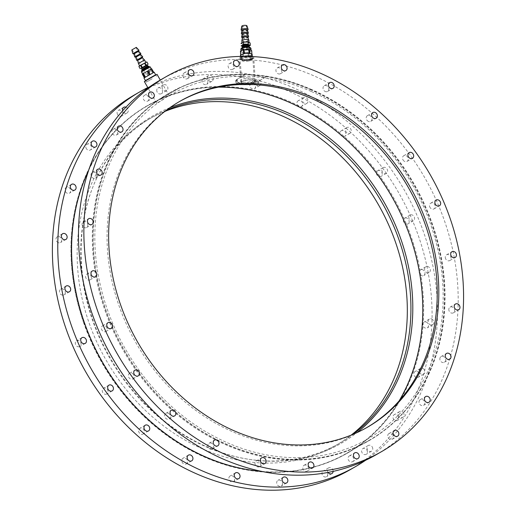 <?xml version="1.0" encoding="UTF-8"?>
<svg xmlns="http://www.w3.org/2000/svg" width="516" height="516" viewBox="0 0 516 516"><rect width="100%" height="100%" fill="white"/><g stroke="black" fill="none" stroke-linecap="round" stroke-linejoin="round"><path stroke-width="0.39" stroke-dasharray="2.58 1.94" d="M266.753 76.42L245.345 74.472L237.257 79.135A12.223 3.412 176.1 0 0 235.767 80.928A12.223 3.412 176.1 0 0 245.055 83.611A12.223 3.412 176.1 0 0 258.658 81.077L266.753 76.42M241.559 79.522A7.308 2.038 176.1 0 0 248.131 82.141A7.308 2.038 176.1 0 0 254.188 78.651A7.308 2.038 176.1 0 0 241.559 79.522M237.257 79.135L237.315 80.032A12.223 3.412 176.1 0 0 235.825 81.831A12.223 3.412 176.1 0 0 243.017 84.437M248.26 84.411A12.223 3.412 176.1 0 0 258.722 81.98L258.658 81.077M368.914 440.464A200.227 166.965 -119.9 0 0 436.53 237.831A200.227 166.965 -119.9 0 0 266.753 76.458L258.664 81.115L245.035 83.315L238.418 82.566L235.76 80.877L237.257 79.174L245.352 74.51A200.227 166.965 -119.9 0 0 211.083 77.535A200.227 166.965 -119.9 0 0 179.142 88.171L161.398 98.195A200.227 166.965 -119.9 0 0 127.059 354.931A200.227 166.965 -119.9 0 0 368.914 440.464L346.881 453.151A200.227 166.965 -119.9 0 1 102.271 362.954A200.227 166.965 -119.9 0 1 147.041 106.122A200.227 166.965 -119.9 0 1 189.05 90.223A200.227 166.965 -119.9 0 1 218.397 87.152M399.1 400.951A200.227 166.965 -119.9 0 1 346.881 453.151M258.664 81.115L258.787 82.921L253.427 84.566M237.257 79.174L237.379 80.973L235.883 82.683L239.411 84.566M164.785 111.462A188.011 156.78 60.1 0 0 148.421 119.428A188.011 156.78 60.1 0 0 88.842 322.19A188.011 156.78 60.1 0 0 336.064 445.276A188.011 156.78 60.1 0 0 351.17 435.117M166.449 110.192A188.011 156.78 60.1 0 0 152.014 117.358A188.011 156.78 60.1 0 0 92.441 320.114A188.011 156.78 60.1 0 0 339.657 443.205A188.011 156.78 60.1 0 0 353.105 434.324M156.903 91.422A3.289 2.741 -119.9 0 1 157.986 88.004A3.289 2.741 -119.9 0 1 162.005 89.487A3.289 2.741 -119.9 0 1 161.269 93.706A3.289 2.741 -119.9 0 1 156.903 91.422M162.295 88.313A3.289 2.741 -119.9 0 1 163.379 84.901A3.289 2.741 -119.9 0 1 167.403 86.378A3.289 2.741 -119.9 0 1 166.668 90.603A3.289 2.741 -119.9 0 1 162.295 88.313M350.138 469.715A216.21 180.297 60.1 0 0 398.481 192.384A216.21 180.297 60.1 0 0 134.347 94.989M365.638 460.246A216.21 180.297 60.1 0 0 403.028 187.811A216.21 180.297 60.1 0 0 147.782 87.572M202.02 81.257A3.289 2.741 -119.9 0 1 203.259 78.664A3.289 2.741 -119.9 0 1 207.284 80.148A3.289 2.741 -119.9 0 1 206.548 84.366A3.289 2.741 -119.9 0 1 203.659 84.121A3.289 2.741 -119.9 0 1 202.02 81.257M207.419 78.148A3.289 2.741 -119.9 0 1 208.657 75.555A3.289 2.741 -119.9 0 1 212.676 77.039A3.289 2.741 -119.9 0 1 211.941 81.264A3.289 2.741 -119.9 0 1 209.051 81.012A3.289 2.741 -119.9 0 1 207.419 78.148M249.886 84.792A3.289 2.741 -119.9 0 1 251.079 83.011A3.289 2.741 -119.9 0 1 255.104 84.495A3.289 2.741 -119.9 0 1 254.369 88.713A3.289 2.741 -119.9 0 1 251.15 88.21A3.289 2.741 -119.9 0 1 249.886 84.792M255.278 81.689A3.289 2.741 -119.9 0 1 256.478 79.903A3.289 2.741 -119.9 0 1 260.496 81.386A3.289 2.741 -119.9 0 1 259.761 85.604A3.289 2.741 -119.9 0 1 256.542 85.101A3.289 2.741 -119.9 0 1 255.278 81.689M297.229 101.794A3.289 2.741 -119.9 0 1 298.19 100.749A3.289 2.741 -119.9 0 1 302.208 102.233A3.289 2.741 -119.9 0 1 301.473 106.451A3.289 2.741 -119.9 0 1 297.951 105.651A3.289 2.741 -119.9 0 1 297.229 101.794M302.621 98.691A3.289 2.741 -119.9 0 1 303.582 97.64A3.289 2.741 -119.9 0 1 307.601 99.124A3.289 2.741 -119.9 0 1 306.865 103.342A3.289 2.741 -119.9 0 1 303.344 102.542A3.289 2.741 -119.9 0 1 302.621 98.691M340.824 131.103A3.289 2.741 -119.9 0 1 341.366 130.664A3.289 2.741 -119.9 0 1 345.391 132.148A3.289 2.741 -119.9 0 1 344.656 136.372A3.289 2.741 -119.9 0 1 340.863 135.237A3.289 2.741 -119.9 0 1 340.824 131.103M346.217 128A3.289 2.741 -119.9 0 1 346.765 127.562A3.289 2.741 -119.9 0 1 350.783 129.045A3.289 2.741 -119.9 0 1 350.048 133.263A3.289 2.741 -119.9 0 1 346.255 132.128A3.289 2.741 -119.9 0 1 346.217 128M377.699 170.719A3.289 2.741 -119.9 0 1 381.711 172.221A3.289 2.741 -119.9 0 1 380.969 176.433A3.289 2.741 -119.9 0 1 376.944 174.95A3.289 2.741 -119.9 0 1 377.686 170.732A3.289 2.741 -119.9 0 1 377.699 170.719M383.098 167.61A3.289 2.741 -119.9 0 1 387.103 169.113A3.289 2.741 -119.9 0 1 386.361 173.324A3.289 2.741 -119.9 0 1 382.343 171.841A3.289 2.741 -119.9 0 1 383.078 167.623A3.289 2.741 -119.9 0 1 383.098 167.61M405.344 217.939A3.289 2.741 -119.9 0 1 408.872 220.08A3.289 2.741 -119.9 0 1 407.937 223.905A3.289 2.741 -119.9 0 1 403.918 222.422A3.289 2.741 -119.9 0 1 404.654 218.204A3.289 2.741 -119.9 0 1 405.344 217.939M410.742 214.837A3.289 2.741 -119.9 0 1 414.271 216.972A3.289 2.741 -119.9 0 1 413.335 220.796A3.289 2.741 -119.9 0 1 409.317 219.313A3.289 2.741 -119.9 0 1 410.052 215.095A3.289 2.741 -119.9 0 1 410.742 214.837M421.875 269.552A3.289 2.741 -119.9 0 1 424.81 272.132A3.289 2.741 -119.9 0 1 423.733 275.557A3.289 2.741 -119.9 0 1 419.708 274.073A3.289 2.741 -119.9 0 1 420.443 269.855A3.289 2.741 -119.9 0 1 421.875 269.552M427.267 266.45A3.289 2.741 -119.9 0 1 430.209 269.023A3.289 2.741 -119.9 0 1 429.125 272.448A3.289 2.741 -119.9 0 1 425.107 270.965A3.289 2.741 -119.9 0 1 425.842 266.746A3.289 2.741 -119.9 0 1 427.267 266.45M426.164 322.036A3.289 2.741 -119.9 0 1 428.448 324.854A3.289 2.741 -119.9 0 1 427.267 327.866A3.289 2.741 -119.9 0 1 423.243 326.383A3.289 2.741 -119.9 0 1 423.984 322.165A3.289 2.741 -119.9 0 1 426.164 322.036M431.557 318.933A3.289 2.741 -119.9 0 1 433.846 321.745A3.289 2.741 -119.9 0 1 432.66 324.757A3.289 2.741 -119.9 0 1 428.641 323.274A3.289 2.741 -119.9 0 1 429.377 319.056A3.289 2.741 -119.9 0 1 431.557 318.933M417.915 371.817A3.289 2.741 -119.9 0 1 418.302 377.267A3.289 2.741 -119.9 0 1 414.284 375.783A3.289 2.741 -119.9 0 1 415.019 371.565A3.289 2.741 -119.9 0 1 417.915 371.817M423.313 368.708A3.289 2.741 -119.9 0 1 423.7 374.158A3.289 2.741 -119.9 0 1 419.682 372.681A3.289 2.741 -119.9 0 1 420.417 368.456A3.289 2.741 -119.9 0 1 423.313 368.708M397.701 415.503A3.289 2.741 -119.9 0 1 397.455 420.398A3.289 2.741 -119.9 0 1 393.437 418.915A3.289 2.741 -119.9 0 1 394.172 414.696A3.289 2.741 -119.9 0 1 397.701 415.503M403.093 412.394A3.289 2.741 -119.9 0 1 402.848 417.289A3.289 2.741 -119.9 0 1 398.829 415.806A3.289 2.741 -119.9 0 1 399.565 411.587A3.289 2.741 -119.9 0 1 403.093 412.394M366.889 450.113A3.289 2.741 -119.9 0 1 366.141 454.312A3.289 2.741 -119.9 0 1 362.122 452.829A3.289 2.741 -119.9 0 1 362.858 448.61A3.289 2.741 -119.9 0 1 366.889 450.113M372.281 447.004A3.289 2.741 -119.9 0 1 371.533 451.203A3.289 2.741 -119.9 0 1 367.515 449.72A3.289 2.741 -119.9 0 1 368.25 445.502A3.289 2.741 -119.9 0 1 372.281 447.004M327.583 473.288A3.289 2.741 -119.9 0 1 326.493 476.7A3.289 2.741 -119.9 0 1 322.474 475.217A3.289 2.741 -119.9 0 1 323.21 470.998A3.289 2.741 -119.9 0 1 327.583 473.288M328.06 472.417A3.289 2.741 -119.9 0 1 328.608 467.889A3.289 2.741 -119.9 0 1 332.975 470.179A3.289 2.741 -119.9 0 1 333.136 471.379M282.458 483.453A3.289 2.741 -119.9 0 1 281.22 486.04A3.289 2.741 -119.9 0 1 277.202 484.563A3.289 2.741 -119.9 0 1 277.937 480.338A3.289 2.741 -119.9 0 1 280.827 480.583A3.289 2.741 -119.9 0 1 282.458 483.453M234.593 479.912A3.289 2.741 -119.9 0 1 233.4 481.699A3.289 2.741 -119.9 0 1 229.381 480.215A3.289 2.741 -119.9 0 1 230.117 475.991A3.289 2.741 -119.9 0 1 233.335 476.494A3.289 2.741 -119.9 0 1 234.593 479.912M187.25 462.91A3.289 2.741 -119.9 0 1 186.289 463.961A3.289 2.741 -119.9 0 1 182.271 462.478A3.289 2.741 -119.9 0 1 183.006 458.26A3.289 2.741 -119.9 0 1 186.528 459.053A3.289 2.741 -119.9 0 1 187.25 462.91M143.654 433.601A3.289 2.741 -119.9 0 1 143.113 434.04A3.289 2.741 -119.9 0 1 139.094 432.556A3.289 2.741 -119.9 0 1 139.83 428.338A3.289 2.741 -119.9 0 1 143.616 429.467A3.289 2.741 -119.9 0 1 143.654 433.601M106.78 393.992A3.289 2.741 -119.9 0 1 102.774 392.489A3.289 2.741 -119.9 0 1 103.516 388.277A3.289 2.741 -119.9 0 1 107.534 389.761A3.289 2.741 -119.9 0 1 106.799 393.979A3.289 2.741 -119.9 0 1 106.78 393.992M79.135 346.765A3.289 2.741 -119.9 0 1 75.607 344.63A3.289 2.741 -119.9 0 1 76.542 340.805A3.289 2.741 -119.9 0 1 80.561 342.282A3.289 2.741 -119.9 0 1 79.825 346.507A3.289 2.741 -119.9 0 1 79.135 346.765M62.604 295.152A3.289 2.741 -119.9 0 1 59.669 292.578A3.289 2.741 -119.9 0 1 60.753 289.154A3.289 2.741 -119.9 0 1 64.771 290.631A3.289 2.741 -119.9 0 1 64.036 294.855A3.289 2.741 -119.9 0 1 62.604 295.152M58.314 242.668A3.289 2.741 -119.9 0 1 56.031 239.856A3.289 2.741 -119.9 0 1 57.218 236.844A3.289 2.741 -119.9 0 1 61.236 238.321A3.289 2.741 -119.9 0 1 60.501 242.546A3.289 2.741 -119.9 0 1 58.314 242.668M66.564 192.887A3.289 2.741 -119.9 0 1 66.177 187.437A3.289 2.741 -119.9 0 1 70.195 188.921A3.289 2.741 -119.9 0 1 69.46 193.145A3.289 2.741 -119.9 0 1 66.564 192.887M86.778 149.208A3.289 2.741 -119.9 0 1 87.023 144.312A3.289 2.741 -119.9 0 1 91.042 145.796A3.289 2.741 -119.9 0 1 90.306 150.014A3.289 2.741 -119.9 0 1 86.778 149.208M117.59 114.597A3.289 2.741 -119.9 0 1 118.338 110.398A3.289 2.741 -119.9 0 1 122.356 111.882A3.289 2.741 -119.9 0 1 121.621 116.1A3.289 2.741 -119.9 0 1 117.59 114.597M125.949 107.18A3.289 2.741 -119.9 0 1 128.207 109.998A3.289 2.741 -119.9 0 1 127.02 112.991A3.289 2.741 -119.9 0 1 122.989 111.488A3.289 2.741 -119.9 0 1 122.666 110.753M261.767 471.398A200.466 167.165 60.1 0 0 347.674 452.964A200.466 167.165 60.1 0 0 392.495 195.828A200.466 167.165 60.1 0 0 147.595 105.528A200.466 167.165 60.1 0 0 88.539 170.577M83.405 322.107A200.466 167.165 60.1 0 0 346.997 453.351A200.466 167.165 60.1 0 0 391.825 196.215A200.466 167.165 60.1 0 0 146.925 105.915A200.466 167.165 60.1 0 0 83.405 322.107M169.925 107.657A188.862 157.49 60.1 0 0 92.867 319.649A188.862 157.49 60.1 0 0 357.04 432.582M142.01 70.905L149.092 66.88M147.286 72.724L151.053 70.602L147.286 72.724M141.694 70.357L148.776 66.332M133.857 48.762L135.998 47.556L133.857 48.762M147.789 73.278L149.924 72.079L147.789 73.278M131.806 49.936L136.301 47.382M132.844 53.67L138.978 50.187M133.928 53.967L138.675 51.271M140.958 68.26L147.363 64.623M134.702 56.941L140.836 53.458M146.86 61.92L141.223 65.151L142.5 67.396L141.223 65.151L138.894 66.454L140.171 68.705M141.242 65.139L142.519 67.383L141.242 65.139M145.209 62.881L146.499 65.119M135.785 57.237L140.533 54.541M136.559 60.211L142.693 56.728M137.643 60.507L142.39 57.811M138.417 63.481L144.551 59.998M349.977 455.718A3.289 2.741 60.1 0 0 349.287 455.983A3.289 2.741 60.1 0 0 348.552 460.201A3.289 2.741 60.1 0 0 352.57 461.685A3.289 2.741 60.1 0 0 353.505 457.86A3.289 2.741 60.1 0 0 349.977 455.718M179.104 101.762A188.011 156.78 60.1 0 0 178.317 102.213A188.011 156.78 60.1 0 0 136.282 343.372A188.011 156.78 60.1 0 0 365.96 428.061A188.011 156.78 60.1 0 0 366.747 427.603M376.216 454.699A216.21 180.297 60.1 0 0 455.138 262.573A216.21 180.297 60.1 0 0 314.399 76.046A216.21 180.297 60.1 0 0 160.424 79.974M388.948 433.582A3.289 2.741 60.1 0 0 388.935 433.588A3.289 2.741 60.1 0 0 388.2 437.813A3.289 2.741 60.1 0 0 392.218 439.297A3.289 2.741 60.1 0 0 392.96 435.085A3.289 2.741 60.1 0 0 388.948 433.582M419.702 400.113A3.289 2.741 60.1 0 0 419.74 404.247A3.289 2.741 60.1 0 0 423.533 405.376A3.289 2.741 60.1 0 0 424.268 401.158A3.289 2.741 60.1 0 0 420.25 399.674A3.289 2.741 60.1 0 0 419.702 400.113M440.135 357.594A3.289 2.741 60.1 0 0 440.858 361.452A3.289 2.741 60.1 0 0 444.379 362.251A3.289 2.741 60.1 0 0 445.115 358.033A3.289 2.741 60.1 0 0 441.096 356.55A3.289 2.741 60.1 0 0 440.135 357.594M448.862 308.929A3.289 2.741 60.1 0 0 450.126 312.348A3.289 2.741 60.1 0 0 453.345 312.851A3.289 2.741 60.1 0 0 454.08 308.626A3.289 2.741 60.1 0 0 450.062 307.149A3.289 2.741 60.1 0 0 448.862 308.929M445.282 257.426A3.289 2.741 60.1 0 0 446.921 260.296A3.289 2.741 60.1 0 0 449.81 260.541A3.289 2.741 60.1 0 0 450.545 256.317A3.289 2.741 60.1 0 0 446.527 254.84A3.289 2.741 60.1 0 0 445.282 257.426M429.647 206.6A3.289 2.741 60.1 0 0 434.014 208.89A3.289 2.741 60.1 0 0 434.749 204.665A3.289 2.741 60.1 0 0 430.731 203.188A3.289 2.741 60.1 0 0 429.647 206.6M403.015 159.908A3.289 2.741 60.1 0 0 407.047 161.411A3.289 2.741 60.1 0 0 407.782 157.193A3.289 2.741 60.1 0 0 403.764 155.709A3.289 2.741 60.1 0 0 403.015 159.908M367.205 120.544A3.289 2.741 60.1 0 0 370.733 121.35A3.289 2.741 60.1 0 0 371.468 117.132A3.289 2.741 60.1 0 0 367.45 115.649A3.289 2.741 60.1 0 0 367.205 120.544M324.654 91.184A3.289 2.741 60.1 0 0 327.55 91.435A3.289 2.741 60.1 0 0 328.286 87.21A3.289 2.741 60.1 0 0 324.267 85.733A3.289 2.741 60.1 0 0 324.654 91.184M278.259 73.82A3.289 2.741 60.1 0 0 280.446 73.698A3.289 2.741 60.1 0 0 281.181 69.479A3.289 2.741 60.1 0 0 277.163 67.996A3.289 2.741 60.1 0 0 275.976 71.008A3.289 2.741 60.1 0 0 278.259 73.82M231.194 69.654A3.289 2.741 60.1 0 0 232.626 69.35A3.289 2.741 60.1 0 0 233.361 65.132A3.289 2.741 60.1 0 0 229.343 63.649A3.289 2.741 60.1 0 0 228.259 67.074A3.289 2.741 60.1 0 0 231.194 69.654M186.657 78.954A3.289 2.741 60.1 0 0 187.347 78.69A3.289 2.741 60.1 0 0 188.082 74.472A3.289 2.741 60.1 0 0 184.064 72.988A3.289 2.741 60.1 0 0 183.128 76.813A3.289 2.741 60.1 0 0 186.657 78.954M147.686 101.091A3.289 2.741 60.1 0 0 147.699 101.084A3.289 2.741 60.1 0 0 148.44 96.86A3.289 2.741 60.1 0 0 144.416 95.383A3.289 2.741 60.1 0 0 143.674 99.588A3.289 2.741 60.1 0 0 147.686 101.091M116.932 134.56A3.289 2.741 60.1 0 0 116.893 130.425A3.289 2.741 60.1 0 0 113.101 129.297A3.289 2.741 60.1 0 0 112.365 133.515A3.289 2.741 60.1 0 0 116.39 134.999A3.289 2.741 60.1 0 0 116.932 134.56M96.498 177.078A3.289 2.741 60.1 0 0 95.776 173.221A3.289 2.741 60.1 0 0 92.254 172.421A3.289 2.741 60.1 0 0 91.519 176.64A3.289 2.741 60.1 0 0 95.537 178.123A3.289 2.741 60.1 0 0 96.498 177.078M87.772 225.744A3.289 2.741 60.1 0 0 86.514 222.325A3.289 2.741 60.1 0 0 83.295 221.822A3.289 2.741 60.1 0 0 82.56 226.047A3.289 2.741 60.1 0 0 86.578 227.524A3.289 2.741 60.1 0 0 87.772 225.744M91.351 277.247A3.289 2.741 60.1 0 0 89.719 274.377A3.289 2.741 60.1 0 0 86.83 274.131A3.289 2.741 60.1 0 0 86.095 278.356A3.289 2.741 60.1 0 0 90.113 279.833A3.289 2.741 60.1 0 0 91.351 277.247M106.993 328.073A3.289 2.741 60.1 0 0 102.62 325.783A3.289 2.741 60.1 0 0 101.884 330.008A3.289 2.741 60.1 0 0 105.903 331.485A3.289 2.741 60.1 0 0 106.993 328.073M133.625 374.764A3.289 2.741 60.1 0 0 129.593 373.262A3.289 2.741 60.1 0 0 128.858 377.48A3.289 2.741 60.1 0 0 132.876 378.963A3.289 2.741 60.1 0 0 133.625 374.764M169.435 414.129A3.289 2.741 60.1 0 0 165.907 413.322A3.289 2.741 60.1 0 0 165.172 417.541A3.289 2.741 60.1 0 0 169.19 419.024A3.289 2.741 60.1 0 0 169.435 414.129M211.986 443.489A3.289 2.741 60.1 0 0 209.083 443.238A3.289 2.741 60.1 0 0 208.348 447.462A3.289 2.741 60.1 0 0 212.373 448.939A3.289 2.741 60.1 0 0 211.986 443.489M258.374 460.853A3.289 2.741 60.1 0 0 256.194 460.975A3.289 2.741 60.1 0 0 255.459 465.2A3.289 2.741 60.1 0 0 259.477 466.677A3.289 2.741 60.1 0 0 260.664 463.665A3.289 2.741 60.1 0 0 258.374 460.853M305.44 465.019A3.289 2.741 60.1 0 0 304.014 465.322A3.289 2.741 60.1 0 0 303.279 469.541A3.289 2.741 60.1 0 0 307.297 471.024A3.289 2.741 60.1 0 0 308.381 467.599A3.289 2.741 60.1 0 0 305.44 465.019M311.038 89.978A200.466 167.165 60.1 0 0 168.28 93.615A200.466 167.165 60.1 0 0 123.459 350.757A200.466 167.165 60.1 0 0 368.353 441.057A200.466 167.165 60.1 0 0 441.535 262.915A200.466 167.165 60.1 0 0 311.038 89.978M311.716 89.591A200.466 167.165 60.1 0 0 168.958 93.228A200.466 167.165 60.1 0 0 124.13 350.37A200.466 167.165 60.1 0 0 369.03 440.664A200.466 167.165 60.1 0 0 442.206 262.528A200.466 167.165 60.1 0 0 311.716 89.591M311.264 91.461A198.35 165.397 60.1 0 0 101.517 290.115A198.35 165.397 60.1 0 0 394.198 419.276A198.35 165.397 60.1 0 0 311.264 91.461M245.997 83.934A7.289 2.032 -3.9 0 1 240.804 82.341A7.289 2.032 -3.9 0 1 247.938 79.819A7.289 2.032 -3.9 0 1 255.343 81.36A7.289 2.032 -3.9 0 1 245.997 83.934M252.834 56.605A7.289 2.032 -3.9 0 1 253.73 57.495A7.289 2.032 -3.9 0 1 244.384 60.069A7.289 2.032 -3.9 0 1 239.192 58.476A7.289 2.032 -3.9 0 1 243.107 56.386M244.778 59.675A5.902 1.645 -3.9 0 1 240.579 58.385A5.902 1.645 -3.9 0 1 246.351 56.341A5.902 1.645 -3.9 0 1 252.35 57.586A5.902 1.645 -3.9 0 1 244.778 59.675M244.836 60.572A5.902 1.645 -3.9 0 1 240.637 59.282A5.902 1.645 -3.9 0 1 246.409 57.244A5.902 1.645 -3.9 0 1 252.408 58.489A5.902 1.645 -3.9 0 1 244.836 60.572M246.261 83.663A6.347 1.774 -3.9 0 1 241.746 82.276A6.347 1.774 -3.9 0 1 247.957 80.083A6.347 1.774 -3.9 0 1 254.407 81.425A6.347 1.774 -3.9 0 1 246.261 83.663M244.713 60.701A6.347 1.774 -3.9 0 1 240.192 59.314A6.347 1.774 -3.9 0 1 246.403 57.121A6.347 1.774 -3.9 0 1 252.853 58.456A6.347 1.774 -3.9 0 1 244.713 60.701M151.685 68.763L142.306 74.111M147.653 71.04L142.603 73.936L147.653 71.04M143.977 78.019L154.194 72.214M145.435 80.593L155.651 74.788M153.142 72.827L144.396 77.787L153.774 72.446L153.142 72.827L151.053 69.15M152.672 73.098L150.582 69.421M148.724 75.342L146.641 71.666M147.976 75.768L145.886 72.092M144.674 77.639L142.584 73.956M141.442 71.892L150.227 66.899M145.647 80.58L155.542 74.962M141.616 71.253L149.588 66.725M145.531 80.76L155.748 74.955M152.175 78.742L146.299 82.109L152.175 78.742M157.019 74.33L144.351 81.528M163.566 99.291L156.651 103.187L163.566 99.291M179.162 88.197L153.316 102.884L179.162 88.197M156.883 100.865L167.5 94.873L156.883 100.865M242.488 47.943A4.07 1.135 176.1 0 0 241.823 48.627A4.07 1.135 176.1 0 0 245.964 49.491A4.07 1.135 176.1 0 0 249.95 48.078A4.07 1.135 176.1 0 0 247.016 47.188A4.07 1.135 176.1 0 0 242.488 47.943M241.785 47.988A4.07 1.135 176.1 0 0 241.785 48.027A4.07 1.135 176.1 0 0 245.926 48.885A4.07 1.135 176.1 0 0 249.912 47.478A4.07 1.135 176.1 0 0 249.905 47.44M244.345 52.851A2.232 0.626 176.1 0 0 243.978 53.232A2.232 0.626 176.1 0 0 246.248 53.703A2.232 0.626 176.1 0 0 248.435 52.929A2.232 0.626 176.1 0 0 246.822 52.438A2.232 0.626 176.1 0 0 244.345 52.851M242.52 25.839A2.232 0.626 176.1 0 0 242.152 26.213A2.232 0.626 176.1 0 0 244.423 26.684A2.232 0.626 176.1 0 0 246.609 25.91A2.232 0.626 176.1 0 0 244.997 25.426A2.232 0.626 176.1 0 0 242.52 25.839M241.804 26.187A2.586 0.722 176.1 0 0 244.429 26.78A2.586 0.722 176.1 0 0 246.951 25.839M241.275 30.18A3.528 0.987 176.1 0 0 244.687 30.65A3.528 0.987 176.1 0 0 248.009 29.722M241.952 30.554A2.728 0.761 176.1 0 0 242.081 30.825A2.728 0.761 176.1 0 0 244.726 31.186A2.728 0.761 176.1 0 0 247.299 30.47A2.728 0.761 176.1 0 0 247.39 30.186M242.468 46.537L243.171 46.885A4.605 1.284 176.1 0 0 243.191 46.885L247.757 46.679A4.605 1.284 176.1 0 0 247.783 46.672L249.028 46.059M241.52 33.779A3.528 0.987 176.1 0 0 244.932 34.25A3.528 0.987 176.1 0 0 248.254 33.327M247.757 46.679L247.59 44.202L243.023 44.408L243.191 46.885M250.292 45.44L250.125 42.963A4.605 1.284 176.1 0 0 250.125 42.957L247.615 44.195L247.783 46.672M243.023 44.408A4.605 1.284 176.1 0 1 243.004 44.408L243.171 46.885L243.004 44.408L240.946 43.389M242.198 34.153A2.728 0.761 176.1 0 0 242.327 34.424A2.728 0.761 176.1 0 0 244.971 34.791A2.728 0.761 176.1 0 0 247.538 34.075A2.728 0.761 176.1 0 0 247.628 33.785M241.765 37.384A3.528 0.987 176.1 0 0 245.177 37.855A3.528 0.987 176.1 0 0 248.493 36.926M242.443 37.758A2.728 0.761 176.1 0 0 242.572 38.029A2.728 0.761 176.1 0 0 245.216 38.39A2.728 0.761 176.1 0 0 247.783 37.674A2.728 0.761 176.1 0 0 247.874 37.391M241.836 40.712A3.528 0.987 176.1 0 0 245.423 41.454A3.528 0.987 176.1 0 0 248.873 40.235M251.692 50.671A5.637 1.574 -3.9 0 1 251.615 50.916L248.815 52.206A5.637 1.574 -3.9 0 1 248.028 52.361L243.191 52.535A5.637 1.574 -3.9 0 1 242.475 52.438L240.437 51.329M248.183 52.155A5.05 1.413 176.1 0 0 251.105 50.658A5.05 1.413 176.1 0 0 245.971 49.594A5.05 1.413 176.1 0 0 241.024 51.342A5.05 1.413 176.1 0 0 248.183 52.155M251.892 54.973L249.093 56.257A5.637 1.574 -3.9 0 1 248.299 56.412L243.462 56.592A5.637 1.574 -3.9 0 1 242.752 56.496L240.714 55.386A5.637 1.574 -3.9 0 1 240.791 55.135L243.591 53.845A5.637 1.574 -3.9 0 1 244.378 53.696L249.215 53.516A5.637 1.574 -3.9 0 1 249.925 53.612L251.969 54.722A5.637 1.574 -3.9 0 1 251.892 54.973L251.615 50.916M249.093 56.257L248.815 52.206M248.299 56.412L248.028 52.361M243.462 56.592L243.191 52.535M242.752 56.496L242.475 52.438M240.714 55.386L240.682 54.973M251.969 54.722L251.931 54.212M240.475 55.451A5.876 1.638 176.1 0 0 248.802 56.392A5.876 1.638 176.1 0 0 252.201 54.657M248.996 59.224A5.876 1.638 176.1 0 0 252.395 57.489A5.876 1.638 176.1 0 0 246.422 56.25A5.876 1.638 176.1 0 0 240.669 58.282A5.876 1.638 176.1 0 0 248.996 59.224M240.875 49.091A5.05 1.413 176.1 0 0 248.028 49.904A5.05 1.413 176.1 0 0 250.957 48.407M241.482 48.22A4.579 1.277 176.1 0 0 242.913 49.459A4.579 1.277 176.1 0 0 247.803 49.343A4.579 1.277 176.1 0 0 250.234 47.633M247.358 49.097A3.515 0.98 176.1 0 0 247.899 47.369A3.515 0.98 176.1 0 0 242.391 48.427A3.515 0.98 176.1 0 0 247.358 49.097M248.918 59.276A5.689 1.587 176.1 0 0 251.182 56.779A5.689 1.587 176.1 0 0 241.772 57.411A5.689 1.587 176.1 0 0 242.249 59.288A5.689 1.587 176.1 0 0 248.918 59.276M249.002 59.411A5.876 1.638 176.1 0 0 252.408 57.676A5.876 1.638 176.1 0 0 251.344 56.831A5.876 1.638 176.1 0 0 241.623 57.489A5.876 1.638 176.1 0 0 240.682 58.469A5.876 1.638 176.1 0 0 249.002 59.411M249.105 60.894A5.876 1.638 176.1 0 0 252.505 59.159A5.876 1.638 176.1 0 0 246.532 57.921A5.876 1.638 176.1 0 0 240.785 59.953A5.876 1.638 176.1 0 0 249.105 60.894M141.964 69.383L147.802 66.061M141.939 69.202L147.66 65.951M141.526 68.473L147.247 65.222M140.92 68.273L147.389 64.603L140.913 68.28M142.551 64.358L146.125 62.339L142.551 64.358M242.501 47.085L242.572 47.014A3.36 0.935 176.1 0 0 245.861 48.001A3.36 0.935 176.1 0 0 248.989 46.575L249.073 46.685A3.289 0.916 176.1 0 0 249.067 46.64L249.073 46.685A3.289 0.916 176.1 0 1 245.848 47.827A3.289 0.916 176.1 0 1 242.507 47.13A3.289 0.916 176.1 0 1 242.507 47.085M242.449 46.324A3.289 0.916 176.1 0 0 245.797 47.021A3.289 0.916 176.1 0 0 249.015 45.879M242.456 46.382A3.76 1.051 176.1 0 0 245.777 46.698A3.76 1.051 176.1 0 0 249.022 45.937M242.397 42.789A3.76 1.051 176.1 0 0 245.319 44.241A3.76 1.051 176.1 0 0 248.886 42.493A3.76 1.051 176.1 0 0 242.397 42.789M244.21 42.112A3.528 0.987 176.1 0 0 242.578 42.589A3.528 0.987 176.1 0 0 242.004 43.189A3.528 0.987 176.1 0 0 245.59 43.931A3.528 0.987 176.1 0 0 249.041 42.712A3.528 0.987 176.1 0 0 247.203 41.977M235.767 80.928L235.825 81.831M155.174 101.439L147.041 106.122M235.76 80.877L235.883 82.683M336.064 445.276L339.657 443.205M148.421 119.428L152.014 117.358M163.379 84.901L157.986 88.004M166.668 90.603L161.269 93.706M208.657 75.555L203.259 78.664M211.941 81.264L206.548 84.366M256.478 79.903L251.079 83.011M259.761 85.604L254.369 88.713M303.582 97.64L298.19 100.749M306.865 103.342L301.473 106.451M346.765 127.562L341.366 130.664M350.048 133.263L344.656 136.372M383.078 167.623L377.686 170.732M386.361 173.324L380.969 176.433M410.052 215.095L404.654 218.204M413.335 220.796L407.937 223.905M425.842 266.746L420.443 269.855M429.125 272.448L423.733 275.557M429.377 319.056L423.984 322.165M432.66 324.757L427.267 327.866M420.417 368.456L415.019 371.565M423.7 374.158L418.302 377.267M399.565 411.587L394.172 414.696M402.848 417.289L397.455 420.398M368.25 445.502L362.858 448.61M371.533 451.203L366.141 454.312M328.608 467.889L323.21 470.998M331.891 473.598L326.493 476.7M283.329 477.236L277.937 480.338M286.612 482.937L281.22 486.04M235.509 472.888L230.117 475.991M238.792 478.59L233.4 481.699M188.405 455.151L183.006 458.26M191.688 460.853L186.289 463.961M145.222 425.229L139.83 428.338M148.505 430.931L143.113 434.04M108.908 385.168L103.516 388.277M112.191 390.87L106.799 393.979M81.934 337.696L76.542 340.805M85.224 343.398L79.825 346.507M66.145 286.045L60.753 289.154M69.428 291.746L64.036 294.855M62.61 233.735L57.218 236.844M65.893 239.437L60.501 242.546M71.569 184.335L66.177 187.437M74.859 190.036L69.46 193.145M92.422 141.203L87.023 144.312M95.705 146.905L90.306 150.014M123.737 107.289L118.338 110.398M127.02 112.991L121.621 116.1M346.997 453.351L347.674 452.964M146.925 105.915L147.595 105.528M151.053 70.602L149.137 66.97M144.196 74.498L142.061 70.989M132.115 49.762L146.041 74.285M135.998 47.556L149.924 72.079M352.57 461.685L357.969 458.576M349.287 455.983L354.685 452.874M365.96 428.061L367.534 427.151M178.317 102.213L179.891 101.304M392.218 439.297L397.617 436.188M388.935 433.588L394.327 430.486M423.533 405.376L428.925 402.274M420.25 399.674L425.642 396.572M444.379 362.251L449.778 359.142M441.096 356.55L446.495 353.441M453.345 312.851L458.737 309.742M450.062 307.149L455.454 304.04M449.81 260.541L455.202 257.432M446.527 254.84L451.919 251.731M434.014 208.89L439.413 205.781M430.731 203.188L436.13 200.079M407.047 161.411L412.439 158.309M403.764 155.709L409.156 152.607M370.733 121.35L376.125 118.248M367.45 115.649L372.842 112.54M327.55 91.435L332.943 88.326M324.267 85.733L329.66 82.624M280.446 73.698L285.838 70.589M277.163 67.996L282.555 64.887M232.626 69.35L238.018 66.242M229.343 63.649L234.735 60.54M187.347 78.69L192.745 75.581M184.064 72.988L189.462 69.879M147.699 101.084L153.097 97.976M144.416 95.383L149.814 92.274M116.39 134.999L121.782 131.89M113.101 129.297L118.499 126.188M95.537 178.123L100.936 175.021M92.254 172.421L97.653 169.312M86.578 227.524L91.971 224.421M83.295 221.822L88.688 218.72M90.113 279.833L95.505 276.731M86.83 274.131L92.222 271.029M105.903 331.485L111.301 328.382M102.62 325.783L108.018 322.681M132.876 378.963L138.269 375.854M129.593 373.262L134.986 370.153M169.19 419.024L174.582 415.915M165.907 413.322L171.299 410.214M212.373 448.939L217.765 445.837M209.083 443.238L214.482 440.135M259.477 466.677L264.869 463.574M256.194 460.975L261.586 457.866M307.297 471.024L312.69 467.915M304.014 465.322L309.406 462.213M368.353 441.057L369.03 440.664M168.28 93.615L168.958 93.228M255.343 81.36L253.73 57.495M240.804 82.341L239.192 58.476M252.408 58.489L252.35 57.586M240.637 59.282L240.579 58.385M254.407 81.425L252.853 58.456M241.746 82.276L240.192 59.314M145.564 80.819L146.299 82.109M155.78 75.013L156.516 76.303M169.325 95.989L160.27 80.057M156.651 103.187L148.002 87.959M241.785 48.027L241.823 48.627M249.912 47.478L249.95 48.078M242.152 26.213L243.978 53.232M246.609 25.91L248.435 52.929M242.43 46.253L245.803 46.679L249.028 45.808M241.985 42.873L242.488 42.776C244.004 42.112 246.009 41.977 248.512 42.377L249.015 42.409M240.546 56.418L240.669 58.282M252.318 56.412L252.395 57.489M240.991 50.865L241.024 51.342M240.682 58.469L240.785 59.953M252.408 57.676L252.505 59.159"/><path stroke-width="0.77" d="M243.017 84.437A12.223 3.412 176.1 0 0 248.26 84.411M218.397 87.152A200.227 166.965 -119.9 0 1 391.65 196.312A200.227 166.965 -119.9 0 1 399.1 400.951M239.411 84.566L253.427 84.566M351.17 435.117A188.011 156.78 60.1 0 0 378.099 204.117A188.011 156.78 60.1 0 0 164.785 111.462M353.105 434.324A188.011 156.78 60.1 0 0 381.698 202.046A188.011 156.78 60.1 0 0 166.449 110.192M147.782 87.572A216.21 180.297 60.1 0 0 139.739 91.88L134.347 94.989A216.21 180.297 60.1 0 0 65.835 328.163A216.21 180.297 60.1 0 0 350.138 469.715L355.53 466.612A216.21 180.297 60.1 0 0 365.638 460.246M139.739 91.88A216.21 180.297 60.1 0 0 71.227 325.054A216.21 180.297 60.1 0 0 355.53 466.612M333.136 471.379A3.289 2.741 -119.9 0 1 331.891 473.598A3.289 2.741 -119.9 0 1 328.06 472.417M287.851 480.344A3.289 2.741 -119.9 0 1 286.612 482.937A3.289 2.741 -119.9 0 1 282.594 481.454A3.289 2.741 -119.9 0 1 283.329 477.236A3.289 2.741 -119.9 0 1 286.219 477.481A3.289 2.741 -119.9 0 1 287.851 480.344M239.992 476.803A3.289 2.741 -119.9 0 1 238.792 478.59A3.289 2.741 -119.9 0 1 234.774 477.107A3.289 2.741 -119.9 0 1 235.509 472.888A3.289 2.741 -119.9 0 1 238.727 473.391A3.289 2.741 -119.9 0 1 239.992 476.803M192.649 459.801A3.289 2.741 -119.9 0 1 191.688 460.853A3.289 2.741 -119.9 0 1 187.669 459.369A3.289 2.741 -119.9 0 1 188.405 455.151A3.289 2.741 -119.9 0 1 191.926 455.95A3.289 2.741 -119.9 0 1 192.649 459.801M149.053 430.499A3.289 2.741 -119.9 0 1 148.505 430.931A3.289 2.741 -119.9 0 1 144.486 429.454A3.289 2.741 -119.9 0 1 145.222 425.229A3.289 2.741 -119.9 0 1 149.014 426.364A3.289 2.741 -119.9 0 1 149.053 430.499M112.178 390.883A3.289 2.741 -119.9 0 1 108.166 389.38A3.289 2.741 -119.9 0 1 108.908 385.168A3.289 2.741 -119.9 0 1 112.927 386.652A3.289 2.741 -119.9 0 1 112.191 390.87A3.289 2.741 -119.9 0 1 112.178 390.883M84.527 343.656A3.289 2.741 -119.9 0 1 81.006 341.521A3.289 2.741 -119.9 0 1 81.934 337.696A3.289 2.741 -119.9 0 1 85.959 339.18A3.289 2.741 -119.9 0 1 85.224 343.398A3.289 2.741 -119.9 0 1 84.527 343.656M68.002 292.05A3.289 2.741 -119.9 0 1 65.061 289.47A3.289 2.741 -119.9 0 1 66.145 286.045A3.289 2.741 -119.9 0 1 70.163 287.528A3.289 2.741 -119.9 0 1 69.428 291.746A3.289 2.741 -119.9 0 1 68.002 292.05M63.713 239.559A3.289 2.741 -119.9 0 1 61.423 236.747A3.289 2.741 -119.9 0 1 62.61 233.735A3.289 2.741 -119.9 0 1 66.629 235.219A3.289 2.741 -119.9 0 1 65.893 239.437A3.289 2.741 -119.9 0 1 63.713 239.559M71.956 189.785A3.289 2.741 -119.9 0 1 71.569 184.335A3.289 2.741 -119.9 0 1 75.594 185.812A3.289 2.741 -119.9 0 1 74.859 190.036A3.289 2.741 -119.9 0 1 71.956 189.785M92.177 146.099A3.289 2.741 -119.9 0 1 92.422 141.203A3.289 2.741 -119.9 0 1 96.44 142.687A3.289 2.741 -119.9 0 1 95.705 146.905A3.289 2.741 -119.9 0 1 92.177 146.099M122.666 110.753A3.289 2.741 -119.9 0 1 123.737 107.289A3.289 2.741 -119.9 0 1 125.949 107.18M88.539 170.577A200.466 167.165 60.1 0 0 84.076 321.72A200.466 167.165 60.1 0 0 261.767 471.398M357.04 432.582A188.862 157.49 60.1 0 0 383.44 201.04A188.862 157.49 60.1 0 0 169.925 107.657M149.137 66.97L142.061 70.989M140.92 68.273L147.395 64.597L147.66 65.951L148.776 66.332L141.694 70.357L142.01 70.905M133.831 48.775L131.806 49.936L132.844 53.67L138.978 50.187L136.301 47.382L133.831 48.775M138.978 50.187L138.675 51.271L133.928 53.967L132.844 53.67M147.363 64.623L140.958 68.26M148.137 64.171L146.86 61.92L148.137 64.171M140.165 68.705L138.888 66.454L140.526 65.506L141.803 67.757M138.675 51.271L140.836 53.458L134.702 56.941L133.928 53.967M146.86 61.92L144.532 63.229L145.809 65.48M144.532 63.229L145.789 65.487M141.823 67.744L140.533 65.513L144.512 63.242M140.836 53.458L140.533 54.541L135.785 57.237L134.702 56.941M140.533 54.541L142.693 56.728L136.559 60.211L135.785 57.237M142.693 56.728L142.39 57.811L137.643 60.507L136.559 60.211M142.39 57.811L144.551 59.998L138.417 63.481L139.623 66.035M355.376 452.616A3.289 2.741 60.1 0 0 354.685 452.874A3.289 2.741 60.1 0 0 353.95 457.092A3.289 2.741 60.1 0 0 357.969 458.576A3.289 2.741 60.1 0 0 358.904 454.751A3.289 2.741 60.1 0 0 355.376 452.616M366.747 427.603A188.011 156.78 60.1 0 0 434.504 260.47A188.011 156.78 60.1 0 0 312.206 98.795A188.011 156.78 60.1 0 0 179.104 101.762M313.78 97.892A188.011 156.78 60.1 0 0 179.891 101.304A188.011 156.78 60.1 0 0 137.856 342.469A188.011 156.78 60.1 0 0 367.534 427.151A188.011 156.78 60.1 0 0 436.168 260.083A188.011 156.78 60.1 0 0 313.78 97.892M165.817 76.865L160.424 79.974A216.21 180.297 60.1 0 0 112.075 357.311A216.21 180.297 60.1 0 0 376.216 454.699L381.608 451.59A216.21 180.297 60.1 0 0 460.53 259.464A216.21 180.297 60.1 0 0 319.791 72.937A216.21 180.297 60.1 0 0 165.817 76.865A216.21 180.297 60.1 0 0 117.474 354.202A216.21 180.297 60.1 0 0 381.608 451.59M394.347 430.473A3.289 2.741 60.1 0 0 394.327 430.486A3.289 2.741 60.1 0 0 393.592 434.704A3.289 2.741 60.1 0 0 397.617 436.188A3.289 2.741 60.1 0 0 398.352 431.976A3.289 2.741 60.1 0 0 394.347 430.473M425.1 397.004A3.289 2.741 60.1 0 0 425.139 401.138A3.289 2.741 60.1 0 0 428.925 402.274A3.289 2.741 60.1 0 0 429.667 398.049A3.289 2.741 60.1 0 0 425.642 396.572A3.289 2.741 60.1 0 0 425.1 397.004M445.534 354.492A3.289 2.741 60.1 0 0 446.256 358.343A3.289 2.741 60.1 0 0 449.778 359.142A3.289 2.741 60.1 0 0 450.513 354.924A3.289 2.741 60.1 0 0 446.495 353.441A3.289 2.741 60.1 0 0 445.534 354.492M454.261 305.82A3.289 2.741 60.1 0 0 455.518 309.239A3.289 2.741 60.1 0 0 458.737 309.742A3.289 2.741 60.1 0 0 459.472 305.524A3.289 2.741 60.1 0 0 455.454 304.04A3.289 2.741 60.1 0 0 454.261 305.82M450.681 254.317A3.289 2.741 60.1 0 0 452.313 257.187A3.289 2.741 60.1 0 0 455.202 257.432A3.289 2.741 60.1 0 0 455.938 253.214A3.289 2.741 60.1 0 0 451.919 251.731A3.289 2.741 60.1 0 0 450.681 254.317M435.04 203.491A3.289 2.741 60.1 0 0 439.413 205.781A3.289 2.741 60.1 0 0 440.148 201.562A3.289 2.741 60.1 0 0 436.13 200.079A3.289 2.741 60.1 0 0 435.04 203.491M408.408 156.806A3.289 2.741 60.1 0 0 412.439 158.309A3.289 2.741 60.1 0 0 413.174 154.084A3.289 2.741 60.1 0 0 409.156 152.607A3.289 2.741 60.1 0 0 408.408 156.806M372.597 117.435A3.289 2.741 60.1 0 0 376.125 118.248A3.289 2.741 60.1 0 0 376.861 114.023A3.289 2.741 60.1 0 0 372.842 112.54A3.289 2.741 60.1 0 0 372.597 117.435M330.046 88.075A3.289 2.741 60.1 0 0 332.943 88.326A3.289 2.741 60.1 0 0 333.678 84.108A3.289 2.741 60.1 0 0 329.66 82.624A3.289 2.741 60.1 0 0 330.046 88.075M283.658 70.718A3.289 2.741 60.1 0 0 285.838 70.589A3.289 2.741 60.1 0 0 286.574 66.371A3.289 2.741 60.1 0 0 282.555 64.887A3.289 2.741 60.1 0 0 281.368 67.899A3.289 2.741 60.1 0 0 283.658 70.718M236.592 66.545A3.289 2.741 60.1 0 0 238.018 66.242A3.289 2.741 60.1 0 0 238.753 62.023A3.289 2.741 60.1 0 0 234.735 60.54A3.289 2.741 60.1 0 0 233.651 63.965A3.289 2.741 60.1 0 0 236.592 66.545M192.055 75.846A3.289 2.741 60.1 0 0 192.745 75.581A3.289 2.741 60.1 0 0 193.481 71.363A3.289 2.741 60.1 0 0 189.462 69.879A3.289 2.741 60.1 0 0 188.527 73.711A3.289 2.741 60.1 0 0 192.055 75.846M153.078 97.982A3.289 2.741 60.1 0 0 153.097 97.976A3.289 2.741 60.1 0 0 153.833 93.757A3.289 2.741 60.1 0 0 149.814 92.274A3.289 2.741 60.1 0 0 149.072 96.486A3.289 2.741 60.1 0 0 153.078 97.982M122.331 131.451A3.289 2.741 60.1 0 0 122.292 127.317A3.289 2.741 60.1 0 0 118.499 126.188A3.289 2.741 60.1 0 0 117.764 130.406A3.289 2.741 60.1 0 0 121.782 131.89A3.289 2.741 60.1 0 0 122.331 131.451M101.897 173.969A3.289 2.741 60.1 0 0 101.175 170.112A3.289 2.741 60.1 0 0 97.653 169.312A3.289 2.741 60.1 0 0 96.918 173.537A3.289 2.741 60.1 0 0 100.936 175.021A3.289 2.741 60.1 0 0 101.897 173.969M93.17 222.635A3.289 2.741 60.1 0 0 91.906 219.223A3.289 2.741 60.1 0 0 88.688 218.72A3.289 2.741 60.1 0 0 87.952 222.938A3.289 2.741 60.1 0 0 91.971 224.421A3.289 2.741 60.1 0 0 93.17 222.635M96.75 274.138A3.289 2.741 60.1 0 0 95.112 271.274A3.289 2.741 60.1 0 0 92.222 271.029A3.289 2.741 60.1 0 0 91.487 275.247A3.289 2.741 60.1 0 0 95.505 276.731A3.289 2.741 60.1 0 0 96.75 274.138M112.385 324.964A3.289 2.741 60.1 0 0 108.018 322.681A3.289 2.741 60.1 0 0 107.276 326.899A3.289 2.741 60.1 0 0 111.301 328.382A3.289 2.741 60.1 0 0 112.385 324.964M139.017 371.655A3.289 2.741 60.1 0 0 134.986 370.153A3.289 2.741 60.1 0 0 134.25 374.371A3.289 2.741 60.1 0 0 138.269 375.854A3.289 2.741 60.1 0 0 139.017 371.655M174.827 411.02A3.289 2.741 60.1 0 0 171.299 410.214A3.289 2.741 60.1 0 0 170.564 414.432A3.289 2.741 60.1 0 0 174.582 415.915A3.289 2.741 60.1 0 0 174.827 411.02M217.378 440.387A3.289 2.741 60.1 0 0 214.482 440.135A3.289 2.741 60.1 0 0 213.747 444.353A3.289 2.741 60.1 0 0 217.765 445.837A3.289 2.741 60.1 0 0 217.378 440.387M263.766 457.744A3.289 2.741 60.1 0 0 261.586 457.866A3.289 2.741 60.1 0 0 260.851 462.091A3.289 2.741 60.1 0 0 264.869 463.574A3.289 2.741 60.1 0 0 266.056 460.556A3.289 2.741 60.1 0 0 263.766 457.744M310.838 461.917A3.289 2.741 60.1 0 0 309.406 462.213A3.289 2.741 60.1 0 0 308.671 466.438A3.289 2.741 60.1 0 0 312.69 467.915A3.289 2.741 60.1 0 0 313.773 464.49A3.289 2.741 60.1 0 0 310.838 461.917M243.107 56.386A7.289 2.032 -3.9 0 1 252.834 56.605M144.383 77.774L142.306 74.111L147.35 71.208L151.685 68.763L153.774 72.44M149.853 74.659L143.977 78.019L145.435 80.593L155.651 74.788L154.194 72.214L149.853 74.659M145.499 77.136L143.409 73.459M149.44 74.891L147.35 71.208M150.195 74.465L148.105 70.782M153.497 72.595L151.407 68.918M145.028 77.406L142.938 73.73M141.442 71.892L141.616 71.253L146.202 68.628L149.588 66.725L150.227 66.899L141.442 71.892L142.603 73.93M155.651 74.788L145.435 80.593M155.542 74.962L145.564 80.819M148.002 87.959L144.351 81.528L157.019 74.33L160.27 80.057M249.905 47.44A4.07 1.135 176.1 0 0 249.712 47.156A4.07 1.135 176.1 0 0 246.39 46.588A4.07 1.135 176.1 0 0 242.449 47.337A4.07 1.135 176.1 0 0 241.933 47.685A4.07 1.135 176.1 0 0 241.785 47.988M247.435 30.321L248.009 29.722A3.528 0.987 176.1 0 0 248.125 29.354L246.951 25.839A2.586 0.722 176.1 0 0 245.003 25.323A2.586 0.722 176.1 0 0 242.223 25.8A2.586 0.722 176.1 0 0 241.804 26.187L241.114 29.831A3.528 0.987 176.1 0 0 241.275 30.18L241.927 30.696M248.125 29.354A3.528 0.987 176.1 0 0 245.474 28.657A3.528 0.987 176.1 0 0 241.681 29.309A3.528 0.987 176.1 0 0 241.114 29.831M247.68 33.927L248.254 33.327A3.528 0.987 176.1 0 0 248.37 32.953L247.39 30.186A2.728 0.761 176.1 0 0 245.326 29.644A2.728 0.761 176.1 0 0 242.397 30.147A2.728 0.761 176.1 0 0 241.952 30.554L241.353 33.43A3.528 0.987 176.1 0 0 241.52 33.779L242.165 34.301M249.028 46.059L250.292 45.44A4.605 1.284 176.1 0 0 250.292 45.434L248.235 44.415A4.605 1.284 176.1 0 0 248.215 44.415L243.649 44.628A4.605 1.284 176.1 0 0 243.629 44.628L241.114 45.859A4.605 1.284 176.1 0 0 241.114 45.866L242.468 46.537M248.37 32.953A3.528 0.987 176.1 0 0 245.713 32.256A3.528 0.987 176.1 0 0 241.927 32.908A3.528 0.987 176.1 0 0 241.353 33.43M248.235 44.415L248.067 41.938A4.605 1.284 176.1 0 0 248.048 41.938L248.215 44.415L248.067 41.938L250.125 42.957L250.292 45.434M243.649 44.628L243.481 42.151L248.048 41.938M243.481 42.151A4.605 1.284 176.1 0 0 243.462 42.151L243.629 44.628M240.946 43.389L240.946 43.383A4.605 1.284 176.1 0 0 240.946 43.389L243.462 42.151M247.925 37.526L248.493 36.926A3.528 0.987 176.1 0 0 248.609 36.559L247.628 33.785A2.728 0.761 176.1 0 0 245.571 33.243A2.728 0.761 176.1 0 0 242.643 33.753A2.728 0.761 176.1 0 0 242.198 34.153L241.598 37.029A3.528 0.987 176.1 0 0 241.765 37.384L242.41 37.9M248.609 36.559A3.528 0.987 176.1 0 0 245.951 35.862A3.528 0.987 176.1 0 0 242.172 36.513A3.528 0.987 176.1 0 0 241.598 37.029M249.015 42.409L248.873 40.235A3.528 0.987 176.1 0 0 248.854 40.158L247.874 37.391A2.728 0.761 176.1 0 0 245.816 36.849A2.728 0.761 176.1 0 0 242.888 37.352A2.728 0.761 176.1 0 0 242.443 37.758L241.843 40.635A3.528 0.987 176.1 0 0 241.836 40.712L241.985 42.873M248.854 40.158A3.528 0.987 176.1 0 0 246.196 39.461A3.528 0.987 176.1 0 0 242.417 40.113A3.528 0.987 176.1 0 0 241.843 40.635M240.682 54.973L240.437 51.329A5.637 1.574 -3.9 0 1 240.514 51.084L243.313 49.794A5.637 1.574 -3.9 0 1 244.107 49.646L248.944 49.465A5.637 1.574 -3.9 0 1 249.654 49.562L251.692 50.671L251.931 54.212M240.772 54.883L240.514 51.084M243.584 53.774L243.313 49.794M244.371 53.625L244.107 49.646M249.209 53.438L248.944 49.465M249.925 53.529L249.654 49.562M252.318 56.412L252.201 54.657A5.876 1.638 176.1 0 0 246.229 53.419A5.876 1.638 176.1 0 0 240.475 55.451L240.546 56.418M251.086 50.342L250.957 48.407A5.05 1.413 176.1 0 0 250.712 48.014A5.05 1.413 176.1 0 0 245.816 47.343A5.05 1.413 176.1 0 0 241.062 48.665A5.05 1.413 176.1 0 0 240.875 49.091L240.991 50.865M250.712 48.014L250.234 47.633A4.579 1.277 176.1 0 0 245.797 47.021A4.579 1.277 176.1 0 0 241.482 48.22L241.062 48.665M147.802 66.061L141.964 69.383L141.694 70.357M147.66 65.951L141.964 69.383M147.247 65.222L141.526 68.473L141.939 69.202M146.125 62.339L139.694 65.726M249.712 47.156L248.989 46.575A3.36 0.935 176.1 0 0 246.248 46.105A3.36 0.935 176.1 0 0 242.997 46.724A3.36 0.935 176.1 0 0 242.572 47.014L241.933 47.685M249.009 45.834L249.067 46.646A3.289 0.916 176.1 0 0 246.616 45.963A3.289 0.916 176.1 0 0 243.042 46.575A3.289 0.916 176.1 0 0 242.507 47.085M249.015 45.879A3.289 0.916 176.1 0 0 246.648 45.156A3.289 0.916 176.1 0 0 242.991 45.769A3.289 0.916 176.1 0 0 242.449 46.324L242.501 47.085M249.022 45.937A3.76 1.051 176.1 0 0 247.615 44.628A3.76 1.051 176.1 0 0 242.565 45.266A3.76 1.051 176.1 0 0 242.456 46.382M247.203 41.977A3.528 0.987 176.1 0 0 244.21 42.112M148.776 66.332L149.092 66.88M141.526 68.473L140.913 68.28M144.551 59.998L145.828 62.242M137.643 60.507L138.417 63.481M150.227 66.899L151.381 68.938"/></g></svg>
